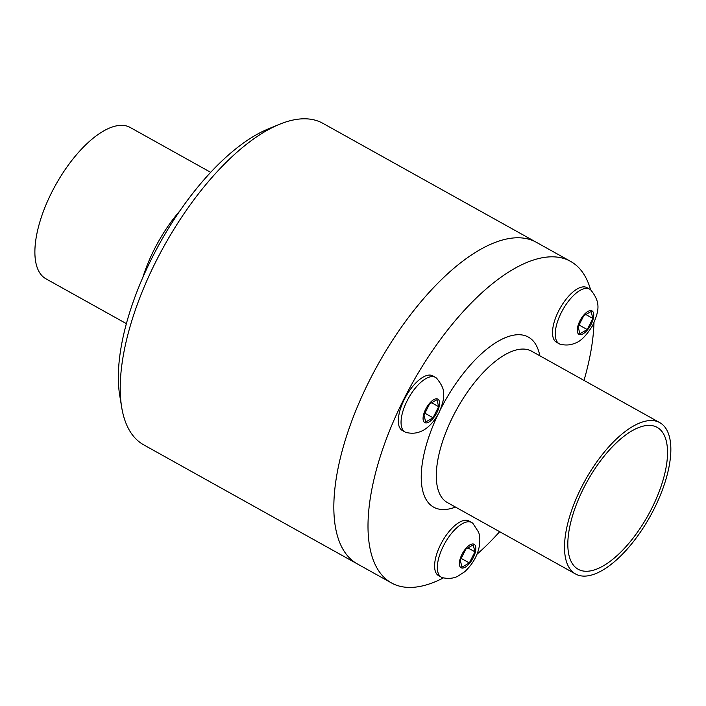 <?xml version="1.0" encoding="UTF-8"?>
<svg xmlns="http://www.w3.org/2000/svg" width="706" height="706" viewBox="0 0 706 706"><rect width="100%" height="100%" fill="white"/><g stroke="black" fill="none" stroke-linecap="round" stroke-linejoin="round"><path stroke-width="1.06" d="M461.989 567.147L460.259 560.229L465.872 549.109L473.214 544.908L474.944 551.827L469.331 562.938L461.989 567.147M469.331 562.938L461.186 558.402M474.944 551.827L467.946 547.927M471.749 522.546L469.022 521.019A31.267 13.414 119.1 0 0 442.08 541.802A31.267 13.414 119.1 0 0 438.576 575.646L441.312 577.164A31.267 13.414 119.1 0 0 442.609 577.693C451.24 579.591 456.323 576.934 457.576 576.378L464.76 571.728C472.438 564.376 477.221 556.231 479.1 547.291C480.786 538.466 479.047 533.268 478.509 532.024L472.888 523.367A31.267 13.414 119.1 0 0 471.749 522.546A31.267 13.414 119.1 0 0 444.815 543.329A31.267 13.414 119.1 0 0 441.312 577.164M475.491 551.518A13.423 5.754 119.1 0 0 465.748 548.597A13.423 5.754 119.1 0 0 461.574 567.968A13.423 5.754 119.1 0 0 475.491 551.518M587.224 329.552L579.882 333.753L578.152 326.834L583.765 315.723L591.116 311.514L592.837 318.432L587.224 329.552L579.079 325.007M592.837 318.432L585.848 314.532M589.651 289.151L586.915 287.633A31.267 13.414 119.1 0 0 567.368 297.65A31.267 13.414 119.1 0 0 556.469 342.251L559.205 343.778A31.267 13.414 119.1 0 0 560.502 344.307C568.639 346.125 573.546 343.804 574.852 343.248C580.367 341.669 586.289 335.774 592.616 325.581C598.926 311.125 601.203 302.803 590.781 289.981A31.267 13.414 119.1 0 0 589.651 289.151A31.267 13.414 119.1 0 0 570.104 299.167A31.267 13.414 119.1 0 0 559.205 343.778M583.641 315.211A13.423 5.754 119.1 0 0 579.467 334.573A13.423 5.754 119.1 0 0 593.384 318.124A13.423 5.754 119.1 0 0 583.641 315.211M443.412 577.896A184.037 78.94 -60.9 0 1 391.406 582.9L143.68 444.833A184.037 78.94 -60.9 0 1 121.679 407.309A184.037 78.94 -60.9 0 1 164.321 245.644A184.037 78.94 -60.9 0 1 279.391 124.353A184.037 78.94 -60.9 0 1 322.871 123.321L536.428 242.343A184.037 78.94 -60.9 0 0 377.878 364.667A184.037 78.94 -60.9 0 0 357.236 563.856A184.037 78.94 -60.9 0 1 377.878 364.667A184.037 78.94 -60.9 0 1 536.428 242.343L570.598 261.388A184.037 78.94 -60.9 0 1 590.595 289.813M121.679 407.309L119.702 395.298A173.217 74.298 -60.9 0 1 159.838 243.146A173.217 74.298 -60.9 0 1 268.13 128.986L279.391 124.353M126.365 323.639L45.899 278.791A86.609 37.153 -60.9 0 1 55.606 185.051A86.609 37.153 -60.9 0 1 130.222 127.486L210.697 172.343M499.68 531.706A184.037 78.94 -60.9 0 1 476.903 554.334M391.406 582.9A184.037 78.94 -60.9 0 1 412.048 383.711A184.037 78.94 -60.9 0 1 570.598 261.388M593.984 322.81A184.037 78.94 -60.9 0 1 584.003 380.402M651.7 508.497A81.19 34.823 -60.9 0 1 576.325 568.048A81.19 34.823 -60.9 0 1 587.251 481.368A81.19 34.823 -60.9 0 1 655.221 426.477A81.19 34.823 -60.9 0 1 651.7 508.497M653.968 509.167A86.609 37.153 -60.9 0 1 575.514 573.969A86.609 37.153 -60.9 0 1 585.23 480.239A86.609 37.153 -60.9 0 1 659.836 422.673A86.609 37.153 -60.9 0 1 653.968 509.167M429.583 403.938L436.926 399.737L438.655 406.656L433.043 417.767L425.7 421.967L423.971 415.057L429.583 403.938M433.043 417.767L424.897 413.231M438.655 406.656L431.657 402.755M435.461 377.375L432.734 375.848A31.267 13.414 119.1 0 0 405.791 396.631A31.267 13.414 119.1 0 0 402.288 430.475L405.023 431.993A31.267 13.414 119.1 0 0 406.197 432.487A31.267 13.414 119.1 0 0 406.321 432.522C414.493 434.34 419.32 432.01 420.467 431.56C425.374 429.866 433.105 424.156 439.291 412.119C442.821 403.444 444.242 397.46 443.562 394.169C444.224 390.047 441.903 384.726 436.599 378.195A31.267 13.414 119.1 0 0 435.461 377.375A31.267 13.414 119.1 0 0 408.527 398.158A31.267 13.414 119.1 0 0 405.023 431.993M425.286 422.797A13.423 5.754 119.1 0 0 439.203 406.338A13.423 5.754 119.1 0 0 429.46 403.426A13.423 5.754 119.1 0 0 425.286 422.797M142.877 277.317A86.609 37.153 -60.9 0 1 179.977 210.75M575.514 573.969L447.313 502.522A86.609 37.153 -60.9 0 1 457.02 408.783A86.609 37.153 -60.9 0 1 531.636 351.217L659.836 422.673M455.494 507.076A97.349 41.751 -60.9 0 1 437.57 415.357M440.623 409.127A97.349 41.751 -60.9 0 1 500.033 340.204A97.349 41.751 -60.9 0 1 539.816 355.78"/></g></svg>
